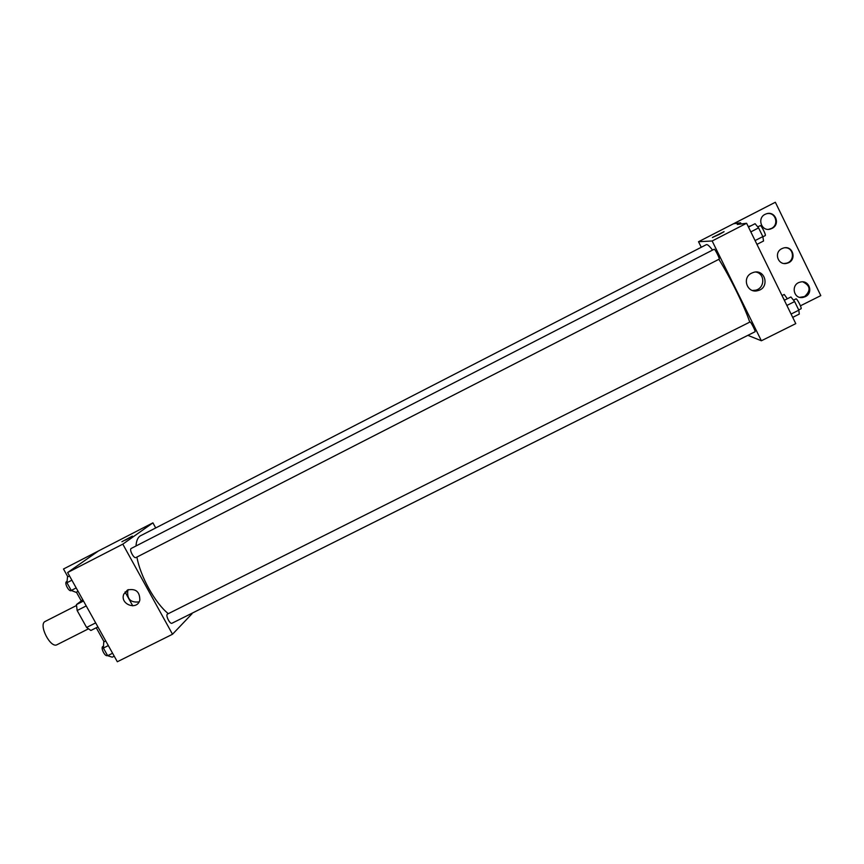 <?xml version="1.0" encoding="UTF-8"?>
<svg xmlns="http://www.w3.org/2000/svg" width="864" height="864" viewBox="0 0 864 864"><rect width="100%" height="100%" fill="white"/><g stroke="black" fill="none" stroke-linecap="round" stroke-linejoin="round"><path stroke-width="1.3" d="M76.432 605.534L45.241 621.41C38.07 624.294 50.49 648.778 57.056 644.695L88.29 628.916M95.666 622.879L86.605 627.458L77.155 610.524L76.432 604.606L82.782 599.746M86.605 627.458L90.871 630.482L97.924 626.929M86.216 605.912L77.155 610.524M83.484 601.02L76.432 604.606M192.046 613.732L172.508 634.252L117.331 661.748L67.619 572.54L98.269 551.092L63.493 569.009L152.917 522.85L155.671 527.882M754.963 331.754L755.05 331.754C755.903 331.657 751.054 322.034 750.114 321.937L167.508 614.077C165.208 614.952 169.927 624.564 172.012 623.236L172.217 623.084M172.508 634.252L122.807 544.147L152.917 522.85M719.14 259.157L719.194 259.146C720.068 259.016 714.841 248.605 714.204 249.242L131.209 548.446C128.887 549.353 133.855 558.911 135.94 557.55L136.048 557.474M712.552 250.085C709.409 246.002 707.335 244.188 706.342 244.663L140.033 536.015C137.657 537.743 136.318 541.069 136.015 545.983M136.912 557.053C140.26 576.374 155.272 603.374 168.318 613.678M180.479 619.002L752.144 333.202M125.064 591.948L132.754 605.837M127.526 589.982C135.734 588.298 139.828 591.678 139.817 600.113C137.246 610.945 119.513 604.26 123.811 594.097L127.526 589.982M122.807 544.147L67.619 572.54M125.345 540.173L132.224 536.263L125.345 540.173M128.347 589.615L127.764 590.814C126.965 599.173 130.734 602.856 139.093 601.884M132.386 536.09L121.91 541.728M104.08 641.812L96.25 627.772M81.27 600.901L76.399 592.164M67.835 576.806L63.493 569.009M718.859 259.319C729.778 276.469 744.541 306.493 749.747 322.078M748.494 335.588L761.378 340.772L712.152 240.98L698.522 241.726L701.266 247.266M761.378 340.772L795.776 323.633L746.604 223.258L737.262 224.478L740.567 222.782L733.655 223.722L775.343 202.252L698.522 241.726M800.431 305.813L820.8 295.618L775.343 202.252M751.637 273.121L753.408 272.43C765.407 268.531 770.105 287.982 757.814 290.628C747.241 293.825 741.528 277.722 751.637 273.121M746.604 223.258L712.152 240.98M719.096 234.511L712.595 237.352L723.892 231.822L719.096 234.511M724.075 231.628L712.411 237.546M752.555 290.498L755.536 290.218C764.953 288.306 765.277 273.661 755.903 272.052M785.214 247.752C794.005 247.59 795.118 261.23 786.488 263.185L784.22 263.488M767.318 213.592C775.807 212.134 779.274 224.878 771.379 228.463L768.668 229.306M802.85 281.88C810.475 285.671 811.058 290.552 804.611 296.536L799.848 297.346M740.567 222.782L741.15 223.97M781.877 248.648L783.238 248.098C793.195 244.685 797.332 260.798 787.136 263.218C778.248 266.101 773.334 252.536 781.877 248.648M771.995 228.409L770.904 228.863C761.335 232.589 756.292 217.21 766.033 213.959C775.084 210.136 780.926 224.294 771.995 228.409M805.313 296.654L803.282 297.356C793.4 299.84 790.355 284.083 800.356 282.085C809.179 279.569 813.704 292.907 805.313 296.654M792.709 317.369L799.286 314.086L798.833 310.187L794.621 301.568L790.916 296.968L784.328 300.272M798.833 310.187L791.089 314.053M794.621 301.568L786.877 305.456M793.476 300.143L796.003 298.879C796.878 298.123 802.202 308.491 801.068 308.75L800.95 308.761M756.95 244.382L763.538 241.013L762.847 236.606L758.581 227.891L755.071 223.7L748.483 227.081M762.847 236.606L755.082 240.57M758.581 227.891L750.827 231.865M757.75 226.897L760.234 225.623C761.13 224.845 766.379 235.321 765.234 235.591L765.18 235.602M784.447 300.208L782.471 296.482M782.028 295.564L784.231 294.462L787.331 298.76M748.224 226.573L751.054 225.763M114.232 656.176L112.223 657.18L107.644 655.7L103.378 648.065L103.745 641.984L105.754 640.969M112.59 653.238L107.644 655.7M108.324 645.581L103.378 648.065M103.486 646.186L102.902 646.477C100.3 647.503 104.965 657.029 107.352 655.56L107.352 655.56M78.073 591.311L76.064 592.337L71.248 590.458L66.938 582.736L67.5 576.979L69.509 575.942M76.194 587.92L71.248 590.458M71.885 580.198L66.938 582.736M67.068 581.364L66.582 581.623C63.958 582.682 68.893 592.132 71.28 590.63L71.41 590.555M123.811 594.097L127.764 590.814M172.012 623.236L755.05 331.754M719.194 259.146L135.94 557.55M757.814 290.628L755.536 290.218M803.282 297.356L802.591 297.238M770.904 228.863L770.299 228.928M787.136 263.218L786.488 263.185M801.068 308.75L798.714 309.928M765.234 235.591L762.88 236.801"/></g></svg>
